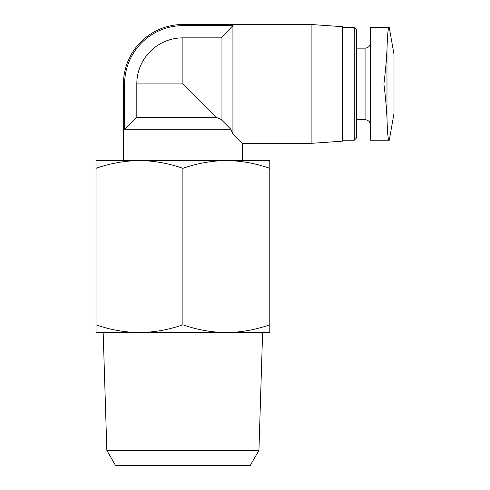 <?xml version="1.0" encoding="UTF-8"?>
<svg xmlns="http://www.w3.org/2000/svg" width="490" height="490" viewBox="0 0 490 490"><rect width="100%" height="100%" fill="white"/><g stroke="black" fill="none" stroke-linecap="round" stroke-linejoin="round"><path stroke-width="0.73" d="M388.907 27.63C388.068 28.089 387.425 35.415 386.984 49.6C387.425 35.415 388.068 28.089 388.907 27.63L370.55 27.63L370.55 140.226L388.907 140.226C388.068 139.76 387.425 132.441 386.984 118.249C387.425 132.435 388.068 139.76 388.907 140.226M386.984 49.6C386.481 59.805 385.452 71.246 383.903 83.925C385.459 96.61 386.481 108.051 386.984 118.249L386.984 49.6M389.281 27.624L394.003 54.408L394.003 113.441L389.281 140.226M136.82 83.925A46.072 46.072 0 0 1 182.886 37.852L221.045 37.852L221.045 119.413L230.845 129.274L124.632 129.274L136.82 117.392L136.82 83.925L182.886 83.925L216.353 117.392L136.82 117.392M216.353 117.392L221.045 119.413M221.045 37.852L232.934 25.67L232.934 133.966L230.845 129.274M269.782 168.315L269.782 160.555L226.337 160.555C211.57 160.775 197.084 163.366 182.886 168.315C168.701 163.36 154.221 160.769 139.442 160.555L139.436 160.555C124.674 160.775 110.195 163.366 95.997 168.315L95.997 160.555L226.337 160.555C241.111 160.769 255.596 163.36 269.782 168.315L269.782 332.575L226.337 332.575C241.105 332.349 255.584 329.764 269.782 324.815M232.934 133.966L242.311 143.35L242.311 160.555M124.632 129.274L124.632 83.925L123.462 83.925L123.462 160.555M95.997 332.575L95.997 324.815C110.183 329.77 124.662 332.355 139.442 332.575C154.209 332.349 168.689 329.764 182.886 324.815C197.078 329.77 211.558 332.355 226.337 332.575L95.997 332.575M95.997 168.315L95.997 324.815M182.886 168.315L182.886 324.815M106.851 450.414L258.928 450.414L250.219 465.5L115.56 465.5L106.851 450.414L103.169 332.575M258.928 450.414L262.609 332.575M232.934 25.67L182.886 25.67L182.886 24.5L311.125 24.5L311.125 143.35L242.311 143.35M311.125 24.5L342.4 26.687L342.4 141.163L311.125 143.35M342.4 27.63L354.264 27.63L354.264 140.226L342.4 140.226M354.264 27.63L356.475 29.841L356.475 138.015L354.264 140.226M356.475 48.155L365.075 48.155L365.075 119.701C368.4 120.026 370.226 121.845 370.55 125.171M370.55 42.679C370.226 46.005 368.4 47.83 365.075 48.155M182.886 25.67A58.255 58.255 0 0 0 124.632 83.925M182.886 37.852L182.886 83.925M356.475 119.701L365.075 119.701M182.886 24.5A59.425 59.425 0 0 0 123.462 83.925"/></g></svg>
